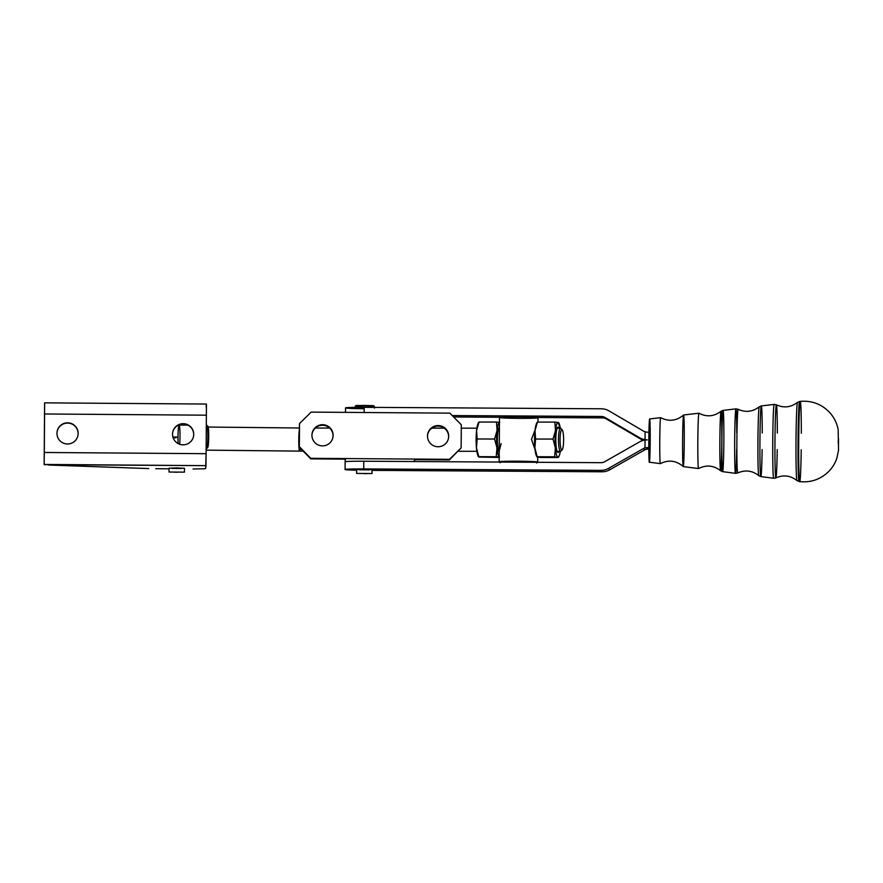<?xml version="1.0" encoding="UTF-8"?>
<svg xmlns="http://www.w3.org/2000/svg" width="883" height="883" viewBox="0 0 883 883"><rect width="100%" height="100%" fill="white"/><g stroke="black" fill="none" stroke-linecap="round" stroke-linejoin="round"><path stroke-width="1.32" d="M537.979 422.096L538.012 417.78A19.26 0.695 0.4 0 1 518.74 418.343A19.26 0.695 0.4 0 1 499.502 417.471A19.26 0.695 0.4 0 1 517.416 416.931A19.26 0.695 0.4 0 1 537.714 417.659A19.26 0.695 0.4 0 1 538.001 417.758A19.26 0.695 -179.6 0 0 537.714 417.659A19.26 0.695 -179.6 0 0 517.063 416.931A19.26 0.695 -179.6 0 0 499.491 417.493L499.16 461.776A19.26 0.695 0.4 0 1 516.743 461.202A19.26 0.695 0.4 0 1 537.394 461.93A19.26 0.695 0.4 0 1 537.692 462.052L537.725 457.173M534.988 449.116L531.478 439.348L535.054 430.043M501.103 443.586L499.248 450.981M461.136 447.88L449.436 459.9L414.767 459.646L414.624 461.003L413.84 461.081L414.624 461.003L414.767 459.646L449.436 459.9L461.136 447.88L461.301 424.778L461.136 447.88L449.491 459.337L310.805 458.31L299.337 446.677L299.503 423.575L311.147 412.107L449.833 413.145L461.301 424.778L449.833 413.145L311.147 412.107L299.503 423.575L299.271 447.228L299.447 424.138L299.271 447.228L310.805 458.31L449.491 459.337L449.436 459.9L461.136 447.88M345.154 459.127L345.143 461.787L345.419 459.127L310.75 458.873L299.271 447.228L310.75 458.873L310.805 458.31L310.75 458.873L345.419 459.127L345.143 461.787A19.26 0.695 0.4 0 1 363.785 461.224L600.926 462.681L363.785 461.224L363.73 468.928L600.859 470.374A15.408 15.397 -41.2 0 0 608.586 468.365L643.376 448.575A7.704 7.693 138.8 0 1 644.976 447.891L648.806 447.681L647.261 447.593L648.453 448.95L646.213 449.292L648.806 448.939L647.261 447.593L644.976 447.891L645.043 440.01L644.976 447.891A7.704 7.693 -41.2 0 0 643.376 448.575L608.586 468.365L609.811 469.767L644.612 449.977L643.376 448.575L644.612 449.977A7.704 7.693 138.8 0 1 646.213 449.292A7.704 7.693 -41.2 0 0 644.612 449.977L609.811 469.767L608.586 468.365A15.408 15.397 138.8 0 1 600.859 470.374L602.096 471.787A15.408 15.397 -41.2 0 0 609.811 469.767A15.408 15.397 138.8 0 1 602.096 471.787L600.859 470.374L363.73 468.928A19.26 0.695 -179.6 0 0 345.43 469.359A19.26 0.695 -179.6 0 0 356.633 470.22A19.26 0.695 0.4 0 1 345.087 469.491A19.26 0.695 0.4 0 1 363.73 468.928L363.785 461.224A19.26 0.695 -179.6 0 0 345.143 461.787L345.087 469.491M333.068 435.937A10.596 10.585 6 0 0 323.211 425.297A10.596 10.585 6 0 0 311.975 434.469A10.596 10.585 -174 0 1 323.211 425.297A10.596 10.585 -174 0 1 333.034 436.688A10.596 10.585 6 0 0 333.068 435.937M448.696 436.235A10.596 10.585 6 0 0 438.696 425.584A10.596 10.585 6 0 0 427.571 435.043A10.596 10.585 6 0 0 436.997 446.688A10.596 10.585 6 0 0 448.696 436.235A10.596 10.585 -174 0 1 432.736 445.286A10.596 10.585 -174 0 1 432.88 426.942A10.596 10.585 -174 0 1 448.696 436.235M448.641 436.798A10.596 10.585 -174 0 1 448.608 437.549A10.596 10.585 6 0 0 438.785 426.158A10.596 10.585 6 0 0 427.549 435.33A10.596 10.585 -174 0 1 438.785 426.158A10.596 10.585 -174 0 1 448.641 436.798M333.123 435.374A10.596 10.585 6 0 0 323.123 424.723A10.596 10.585 6 0 0 311.997 434.182A10.596 10.585 6 0 0 321.423 445.827A10.596 10.585 6 0 0 333.123 435.374A10.596 10.585 -174 0 1 317.174 444.425A10.596 10.585 -174 0 1 317.306 426.092A10.596 10.585 -174 0 1 333.123 435.374M453.608 416.975L499.712 417.262L453.608 416.975M537.747 417.493L602.493 417.891L601.257 416.478L452.217 415.562L601.257 416.478L602.493 417.891L537.747 417.493M505.44 417.03A18.3 0.662 0.4 0 1 510.54 416.025A18.3 0.662 0.4 0 1 536.776 416.688A18.3 0.662 -179.6 0 0 517.493 416.003A18.3 0.662 -179.6 0 0 500.473 416.522L499.502 417.471M643.365 440.352A15.408 15.397 138.8 0 1 640.837 439.16L606.334 418.939A7.704 7.693 -41.2 0 0 602.493 417.891A7.704 7.693 138.8 0 1 606.334 418.939L640.837 439.16L639.612 437.747L605.098 417.538L606.334 418.939L605.098 417.538A7.704 7.693 -41.2 0 0 601.257 416.478A7.704 7.693 138.8 0 1 605.098 417.538L639.612 437.747L640.837 439.16A15.408 15.397 -41.2 0 0 643.365 440.352M609.005 410.893L643.508 431.103A7.704 7.693 -41.2 0 0 645.098 431.809L647.371 432.195L645.098 431.809A7.704 7.693 138.8 0 1 643.508 431.103L609.005 410.893A15.408 15.397 -41.2 0 0 601.312 408.785A15.408 15.397 138.8 0 1 609.005 410.893M647.316 439.889L645.043 439.679A15.408 15.397 138.8 0 1 639.612 437.747A15.408 15.397 -41.2 0 0 645.043 439.679L645.098 431.809L645.043 439.679L647.316 439.889L645.043 440.01A15.408 15.397 -41.2 0 0 639.579 441.875L604.778 461.677A7.704 7.693 138.8 0 1 600.926 462.681A7.704 7.693 -41.2 0 0 604.778 461.677L639.579 441.875A15.408 15.397 138.8 0 1 645.043 440.01L647.316 439.889M364.171 408.73A19.26 0.695 0.4 0 1 345.529 407.891A19.26 0.695 0.4 0 1 364.182 407.328L601.312 408.785L364.182 407.328L364.138 412.504L364.182 407.328A19.26 0.695 -179.6 0 0 345.529 407.891L345.496 412.361M648.917 432.273L647.371 432.195L648.917 432.273M372.041 470.374L602.096 471.787L372.041 470.374M359.524 469.811L369.16 469.888M206.125 450.142L299.635 451.114A11.556 0.993 -89.4 0 0 300.319 448.299A11.556 0.993 90.6 0 1 299.635 451.114A11.556 0.993 90.6 0 1 298.774 442.328A11.556 0.993 90.6 0 1 299.403 429.337M179.668 444.27A11.556 0.993 -89.4 0 0 179.955 431.864A11.556 0.993 -89.4 0 0 179.128 425.054A11.556 0.993 90.6 0 1 179.955 431.864A11.556 0.993 90.6 0 1 179.668 444.27M178.134 443.597A11.556 0.993 90.6 0 1 178.002 437.03L172.902 437.019M173.145 437.802L176.015 437.847M560.054 439.436A10.21 1.788 90 0 0 562.659 448.84A10.21 1.788 90 0 0 562.791 431.169A10.21 1.788 90 0 0 560.054 439.436A10.21 1.788 -90 0 1 562.162 429.767A10.21 1.788 -90 0 1 563.619 439.811A10.21 1.788 -90 0 1 562.14 449.855A10.21 1.788 -90 0 1 560.054 439.436M562.162 429.767L560.871 428.432A11.556 2.02 90 0 0 558.486 439.381A11.556 2.02 90 0 0 560.848 451.18L562.14 449.855M207.494 427.383A10.596 0.905 90.6 0 1 208.697 436.919A10.596 0.905 90.6 0 1 207.295 446.434M178.002 437.03A11.556 0.993 90.6 0 1 179.128 425.054L178.399 425.054M206.136 448.454L206.71 448.465A11.556 0.993 -89.4 0 0 207.825 436.919A11.556 0.993 -89.4 0 0 206.953 425.352L206.313 425.341M206.799 448.421L207.759 447.471A10.596 0.905 -89.4 0 0 208.697 436.919A10.596 0.905 -89.4 0 0 207.98 426.357L207.03 425.396A11.556 0.993 90.6 0 1 207.825 436.919A11.556 0.993 90.6 0 1 206.799 448.421A11.556 0.993 90.6 0 1 206.158 446.334M206.291 427.979A11.556 0.993 90.6 0 1 207.03 425.396M536.709 463.034L537.681 462.074A19.26 0.695 -179.6 0 0 537.394 461.93A19.26 0.695 -179.6 0 0 516.389 461.202A19.26 0.695 -179.6 0 0 499.182 461.798L500.131 462.769M538.001 417.758L537.041 416.787A18.3 0.662 -179.6 0 0 536.776 416.688M531.478 439.348L534.778 448.818M44.603 403.067L44.15 464.657L44.625 402.847L44.58 413.984L206.379 415.187L206.423 404.05L206.379 415.187L44.58 413.984L44.305 452.482L206.103 453.685L206.379 415.187L206.103 453.685L44.305 452.482L44.172 464.447L205.971 465.65L206.103 453.685L205.684 468.454A28.896 1.049 0.4 0 1 203.995 468.785A28.896 1.049 -179.6 0 0 205.684 468.454L205.971 465.65L44.15 464.657L44.547 410.761M78.123 433.763A10.596 10.585 6 0 0 68.19 423.112A10.596 10.585 6 0 0 57.009 432.427A10.596 10.585 -174 0 1 68.19 423.112A10.596 10.585 -174 0 1 78.079 434.657A10.596 10.585 6 0 0 78.123 433.763M193.697 434.624A10.596 10.585 6 0 0 183.763 423.972A10.596 10.585 6 0 0 172.582 433.288A10.596 10.585 -174 0 1 183.763 423.972A10.596 10.585 -174 0 1 193.653 435.507A10.596 10.585 6 0 0 193.697 434.624M56.965 433.321A10.596 10.585 -174 0 1 72.925 424.27A10.596 10.585 -174 0 1 72.781 442.604A10.596 10.585 -174 0 1 56.965 433.321A10.596 10.585 6 0 0 66.953 443.972A10.596 10.585 6 0 0 78.09 434.524A10.596 10.585 6 0 0 68.675 422.869A10.596 10.585 6 0 0 56.965 433.321M172.538 434.182A10.596 10.585 -174 0 1 188.498 425.131A10.596 10.585 -174 0 1 188.355 443.465A10.596 10.585 -174 0 1 172.538 434.182A10.596 10.585 6 0 0 182.527 444.833A10.596 10.585 6 0 0 193.664 435.385A10.596 10.585 6 0 0 184.249 423.73A10.596 10.585 6 0 0 172.538 434.182M48.642 465.032L148.741 468.575L48.642 465.032M44.625 402.847L206.423 404.05L206.125 406.853M155.761 468.707L169.072 468.807L155.761 468.707M193.068 468.983L203.995 468.785L193.068 468.983M171.964 468.42L181.6 468.487M372.019 473.542L356.611 473.42L372.019 473.542L356.611 473.42L372.019 473.542L372.041 469.679L364.226 469.348L356.644 469.579L356.611 473.42M364.293 473.652L369.127 473.52L364.293 473.652M374.436 406.953L355.176 406.809C355.926 404.822 354.867 405.794 365.407 405.418C375.187 405.981 373.465 404.966 374.436 406.942L374.425 408.101M184.459 472.129L169.061 472.041L184.459 472.14L169.05 472.03L184.459 472.129L184.492 468.288L176.666 467.957L169.083 468.178L169.05 472.03M176.931 472.262L171.942 472.052L176.931 472.262M479.016 457.063L499.193 457.449L479.016 457.063L496.224 456.71L478.785 456.699L476.456 447.847L478.785 456.699M478.796 422.184L478.222 423.244A17.34 3.035 90 0 0 476.577 430.518L479.039 422.052L496.478 422.063L479.039 422.052L476.577 430.518L477.162 439.006L494.601 439.017L497.063 430.54A17.34 3.035 90 0 0 496.941 447.869A17.34 3.035 90 0 0 499.204 456.941A17.34 3.035 -90 0 1 496.941 447.869A17.34 3.035 -90 0 1 497.063 430.54L496.478 422.063L499.745 422.438L496.478 422.063L497.063 430.54L494.601 439.017L496.941 447.869L496.224 456.71L499.502 457.085L496.224 456.71L496.941 447.869L494.601 439.017L477.162 439.006L476.456 447.847A17.34 3.035 90 0 0 478.189 456.235L478.542 456.886M497.063 430.54A17.34 3.035 -90 0 1 499.458 422.449A17.34 3.035 90 0 0 497.063 430.54M477.162 439.006L476.577 430.518A17.34 3.035 90 0 0 476.456 447.847L477.162 439.006M478.575 456.798A17.34 3.035 -90 0 1 476.456 447.847A17.34 3.035 -90 0 1 476.577 430.518A17.34 3.035 -90 0 1 478.851 422.493M499.237 452.239A12.671 2.219 -90 0 1 497.405 439.293A12.671 2.219 -90 0 1 499.414 427.151A12.671 2.219 90 0 0 499.237 427.295A12.671 2.219 90 0 0 497.405 439.756A12.671 2.219 90 0 0 499.215 452.228A12.671 2.219 90 0 0 499.237 452.239M498.707 428.244A11.556 2.02 -90 0 1 499.403 429.315M499.248 450.54A11.556 2.02 -90 0 1 498.696 451.279M556.941 451.368L560.495 451.368A11.556 2.02 -90 0 1 558.486 439.381A11.556 2.02 -90 0 1 560.517 428.255L556.952 428.255M558.166 422.482L560.164 428.255L558.166 422.482A17.34 3.035 -90 0 1 558.983 423.31A17.34 3.035 -90 0 1 560.308 428.255A17.34 3.035 90 0 0 558.166 422.482L554.888 422.107L558.166 422.482A17.34 3.035 90 0 0 555.484 430.584L554.888 422.107L537.46 422.096L554.888 422.107L555.484 430.584A17.34 3.035 -90 0 1 558.166 422.482M537.217 422.229L536.632 423.299A17.34 3.035 90 0 0 534.999 430.573L537.46 422.096L534.999 430.573L535.584 439.05L553.023 439.061L555.484 430.584L553.023 439.061L535.584 439.05L534.999 430.573A17.34 3.035 90 0 0 534.866 447.902A17.34 3.035 90 0 0 536.61 456.29L536.963 456.93M537.427 457.118L540.705 457.493L537.206 456.743L534.866 447.902L535.584 439.05L534.866 447.902L537.206 456.743L554.634 456.765L555.352 447.913L553.023 439.061L555.352 447.913L554.634 456.765L537.206 456.743M558.133 457.504L554.634 456.765L558.133 457.504L540.705 457.493L557.913 457.129A17.34 3.035 -90 0 1 555.352 447.913A17.34 3.035 -90 0 1 555.484 430.584A17.34 3.035 90 0 0 555.352 447.913A17.34 3.035 90 0 0 557.913 457.129A17.34 3.035 90 0 0 560.286 451.368A17.34 3.035 -90 0 1 558.961 456.301A17.34 3.035 -90 0 1 557.913 457.129M558.133 427.151A12.671 2.219 -90 0 1 558.95 428.255A12.671 2.219 90 0 0 558.133 427.151A12.671 2.219 90 0 0 557.659 427.339A12.671 2.219 90 0 0 555.826 439.337A12.671 2.219 90 0 0 557.637 452.273A12.671 2.219 90 0 0 558.939 451.368A12.671 2.219 -90 0 1 555.86 442.228A12.671 2.219 -90 0 1 558.133 427.151M536.996 456.842A17.34 3.035 -90 0 1 534.866 447.902A17.34 3.035 -90 0 1 534.999 430.573A17.34 3.035 -90 0 1 537.261 422.549M683.563 414.999C676.521 420.948 668.895 421.842 660.65 417.67L649.634 418.95A21.634 0.695 90.4 0 0 648.817 439.789A21.634 0.695 -89.6 0 1 649.987 422.251A21.634 0.695 -89.6 0 1 649.711 459.69A21.634 0.695 -89.6 0 1 648.817 439.789A21.634 0.695 90.4 0 0 649.369 462.206L660.352 463.63A22.98 0.74 -89.6 0 1 659.767 439.8A22.98 0.74 -89.6 0 1 660.639 417.659A22.98 0.74 90.4 0 0 659.767 439.8A22.98 0.74 90.4 0 0 660.374 463.619C668.663 459.546 676.279 460.529 683.243 466.566A25.795 0.828 -89.6 0 1 682.603 439.844A25.795 0.828 -89.6 0 1 683.563 414.999A25.795 0.828 -89.6 0 1 684.259 440.783A25.795 0.828 -89.6 0 1 683.243 466.566M682.603 439.844A25.795 0.828 90.4 0 0 683.265 466.588L698.541 468.553A27.682 0.894 -89.6 0 1 697.835 439.866A27.682 0.894 -89.6 0 1 698.883 413.2A27.682 0.894 90.4 0 0 697.835 439.866A27.682 0.894 90.4 0 0 698.563 468.553C706.389 464.646 713.74 465.374 720.616 470.749A29.746 0.96 -89.6 0 1 719.877 439.922A29.746 0.96 -89.6 0 1 720.981 411.279A29.746 0.96 -89.6 0 1 721.786 441.014A29.746 0.96 -89.6 0 1 720.616 470.749A29.746 0.96 90.4 0 1 719.877 439.922A29.746 0.96 90.4 0 1 720.981 411.279C714.038 416.566 706.676 417.218 698.906 413.211L683.585 414.988A25.795 0.828 90.4 0 0 682.603 439.844M736.897 439.955A31.843 1.026 90.4 0 0 737.735 472.957A31.843 1.026 -89.6 0 1 736.897 439.955A31.843 1.026 -89.6 0 1 738.122 409.282A31.843 1.026 90.4 0 0 736.897 439.955M757.934 439.988A34.437 1.115 -89.6 0 1 759.225 406.82A34.437 1.115 90.4 0 0 757.934 439.988A34.437 1.115 90.4 0 0 758.795 475.672A34.437 1.115 -89.6 0 1 757.934 439.988M774.965 440.021A36.545 1.181 90.4 0 0 775.925 477.891A36.545 1.181 -89.6 0 1 774.965 440.021A36.545 1.181 -89.6 0 1 776.378 404.822A36.545 1.181 90.4 0 0 774.965 440.021M796.013 440.054A39.139 1.258 -89.6 0 1 797.47 402.361A39.139 1.258 90.4 0 0 796.013 440.054A39.139 1.258 90.4 0 0 796.985 480.606A39.139 1.258 -89.6 0 1 796.013 440.054M798.718 440.032A40.121 1.291 90.4 0 0 799.755 481.621A40.121 1.291 -89.6 0 1 798.718 440.032A40.121 1.291 -89.6 0 1 800.241 401.379A40.121 1.291 90.4 0 0 798.718 440.032M801.223 449.767A40.121 1.291 -89.6 0 1 799.755 481.621C810.495 482.714 819.854 479.612 827.835 472.339C832.018 468.343 835.042 463.597 836.885 458.111L838.53 450.253L838.177 429.723C837.007 423.443 834.336 417.88 830.141 413.034C822.073 404.271 812.106 400.396 800.241 401.379A40.121 1.291 -89.6 0 1 801.322 433.244M798.044 440.032A40.044 1.291 90.4 0 0 799.071 481.533A40.044 1.291 -89.6 0 1 798.044 440.032A40.044 1.291 -89.6 0 1 799.568 401.456A40.044 1.291 90.4 0 0 798.044 440.032M800.241 401.379L797.47 402.361C790.947 407.394 783.916 408.222 776.378 404.822A36.545 1.181 -89.6 0 1 777.327 433.1M777.228 449.624A36.545 1.181 -89.6 0 1 775.925 477.891C783.508 474.579 790.528 475.484 796.985 480.606L799.755 481.621M772.757 439.988A36.92 1.192 90.4 0 0 773.707 478.255A36.92 1.192 -89.6 0 1 772.757 439.988A36.92 1.192 -89.6 0 1 774.159 404.425A36.92 1.192 90.4 0 0 772.757 439.988M759.943 439.966A35.342 1.137 90.4 0 0 760.859 476.599A35.342 1.137 -89.6 0 1 759.943 439.966A35.342 1.137 -89.6 0 1 761.289 405.926A35.342 1.137 90.4 0 0 759.943 439.966M776.378 404.822L774.159 404.425L761.289 405.926A35.342 1.137 -89.6 0 1 762.239 433.012M762.128 449.524A35.342 1.137 -89.6 0 1 760.859 476.599L758.795 475.672C752.338 470.562 745.318 469.657 737.735 472.957L735.528 473.332A32.218 1.038 -89.6 0 1 734.689 439.933A32.218 1.038 90.4 0 0 735.528 473.332L722.669 471.665A30.64 0.982 -89.6 0 1 721.875 439.911A30.64 0.982 90.4 0 0 722.669 471.665L720.616 470.749M761.289 405.926L759.225 406.82C752.691 411.864 745.66 412.681 738.122 409.282L735.914 408.884A32.218 1.038 90.4 0 0 734.689 439.933A32.218 1.038 -89.6 0 1 735.914 408.884A32.218 1.038 -89.6 0 1 736.775 432.847M736.676 449.37A32.218 1.038 -89.6 0 1 735.528 473.332M735.914 408.884L723.045 410.385A30.64 0.982 90.4 0 0 721.875 439.911A30.64 0.982 -89.6 0 1 723.045 410.385A30.64 0.982 -89.6 0 1 723.85 441.036A30.64 0.982 -89.6 0 1 722.669 471.665M299.635 451.114L303.134 451.147M208.222 427.052L299.414 428.001M179.128 425.054L187.991 425.153M499.414 428.2L498.729 428.2M44.15 464.668L44.205 456.964M355.165 407.957L355.176 406.809M458.189 451.279L476.875 451.301M315.319 428.045L329.635 428.056M431.82 428.145L444.281 428.156M461.279 428.167L476.886 428.178M558.961 456.301L558.387 457.372M558.63 422.67L558.983 423.31M838.177 441.732L838.508 444.789L838.541 438.674L838.177 441.732M775.925 477.891L773.707 478.255L760.859 476.599M723.045 410.385L720.981 411.279"/></g></svg>
